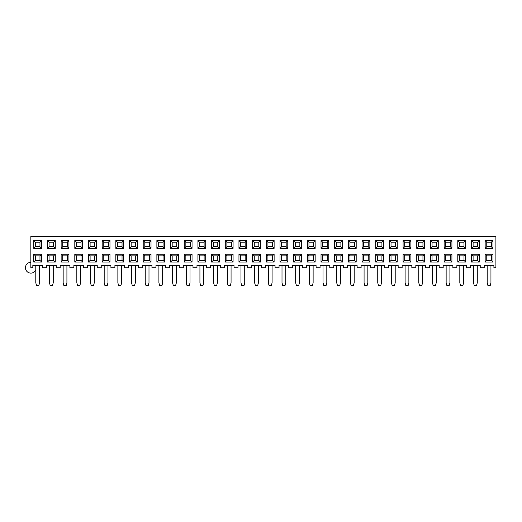 <?xml version="1.0" encoding="UTF-8"?>
<svg xmlns="http://www.w3.org/2000/svg" width="522" height="522" viewBox="0 0 522 522"><rect width="100%" height="100%" fill="white"/><g stroke="black" fill="none" stroke-linecap="round" stroke-linejoin="round"><path stroke-width="0.78" d="M30.844 267.734L30.844 236.499L30.844 267.734L32.834 267.734L32.834 265.581L42.53 265.581L42.53 267.734L46.517 267.734L46.517 265.581L56.206 265.581L56.206 267.734L60.193 267.734L60.193 265.581L69.883 265.581L69.883 267.734L73.87 267.734L73.87 265.581L83.566 265.581L83.566 267.734L87.546 267.734L87.546 265.581L97.242 265.581L97.242 267.734L101.229 267.734L101.229 265.581L110.918 265.581L110.918 267.734L114.905 267.734L114.905 265.581L124.595 265.581L124.595 267.734L128.582 267.734L128.582 265.581L138.278 265.581L138.278 267.734L142.258 267.734L142.258 265.581L151.954 265.581L151.954 267.734L155.941 267.734L155.941 265.581L165.631 265.581L165.631 267.734L169.617 267.734L169.617 265.581L179.307 265.581L179.307 267.734L183.294 267.734L183.294 265.581L192.99 265.581L192.99 267.734L196.97 267.734L196.97 265.581L206.666 265.581L206.666 267.734L210.653 267.734L210.653 265.581L220.343 265.581L220.343 267.734L224.329 267.734L224.329 265.581L234.026 265.581L234.026 267.734L238.006 267.734L238.006 265.581L247.702 265.581L247.702 267.734L251.689 267.734L251.689 265.581L261.378 265.581L261.378 267.734L265.365 267.734L265.365 265.581L275.055 265.581L275.055 267.734L279.042 267.734L279.042 265.581L288.738 265.581L288.738 267.734L292.718 267.734L292.718 265.581L302.414 265.581L302.414 267.734L306.401 267.734L306.401 265.581L316.091 265.581L316.091 267.734L320.077 267.734L320.077 265.581L329.767 265.581L329.767 267.734L333.754 267.734L333.754 265.581L343.45 265.581L343.45 267.734L347.43 267.734L347.43 265.581L357.126 265.581L357.126 267.734L361.113 267.734L361.113 265.581L370.803 265.581L370.803 267.734L374.789 267.734L374.789 265.581L384.479 265.581L384.479 267.734L388.466 267.734L388.466 265.581L398.162 265.581L398.162 267.734L402.142 267.734L402.142 265.581L411.838 265.581L411.838 267.734L415.825 267.734L415.825 265.581L425.515 265.581L425.515 267.734L429.502 267.734L429.502 265.581L439.198 265.581L439.198 267.734L443.178 267.734L443.178 265.581L452.874 265.581L452.874 267.734L456.861 267.734L456.861 265.581L466.551 265.581L466.551 267.734L470.537 267.734L470.537 265.581L480.227 265.581L480.227 267.734L484.214 267.734L484.214 265.581L493.91 265.581L493.91 267.734L495.9 267.734L495.9 236.499L30.844 236.499L495.9 236.499L495.9 267.734L493.91 267.734L493.91 265.581L484.214 265.581L484.214 267.734L480.227 267.734L480.227 265.581L470.537 265.581L470.537 267.734L466.551 267.734L466.551 265.581L456.861 265.581L456.861 267.734L452.874 267.734L452.874 265.581L443.178 265.581L443.178 267.734L439.198 267.734L439.198 265.581L429.502 265.581L429.502 267.734L425.515 267.734L425.515 265.581L415.825 265.581L415.825 267.734L411.838 267.734L411.838 265.581L402.142 265.581L402.142 267.734L398.162 267.734L398.162 265.581L388.466 265.581L388.466 267.734L384.479 267.734L384.479 265.581L374.789 265.581L374.789 267.734L370.803 267.734L370.803 265.581L361.113 265.581L361.113 267.734L357.126 267.734L357.126 265.581L347.43 265.581L347.43 267.734L343.45 267.734L343.45 265.581L333.754 265.581L333.754 267.734L329.767 267.734L329.767 265.581L320.077 265.581L320.077 267.734L316.091 267.734L316.091 265.581L306.401 265.581L306.401 267.734L302.414 267.734L302.414 265.581L292.718 265.581L292.718 267.734L288.738 267.734L288.738 265.581L279.042 265.581L279.042 267.734L275.055 267.734L275.055 265.581L265.365 265.581L265.365 267.734L261.378 267.734L261.378 265.581L251.689 265.581L251.689 267.734L247.702 267.734L247.702 265.581L238.006 265.581L238.006 267.734L234.026 267.734L234.026 265.581L224.329 265.581L224.329 267.734L220.343 267.734L220.343 265.581L210.653 265.581L210.653 267.734L206.666 267.734L206.666 265.581L196.97 265.581L196.97 267.734L192.99 267.734L192.99 265.581L183.294 265.581L183.294 267.734L179.307 267.734L179.307 265.581L169.617 265.581L169.617 267.734L165.631 267.734L165.631 265.581L155.941 265.581L155.941 267.734L151.954 267.734L151.954 265.581L142.258 265.581L142.258 267.734L138.278 267.734L138.278 265.581L128.582 265.581L128.582 267.734L124.595 267.734L124.595 265.581L114.905 265.581L114.905 267.734L110.918 267.734L110.918 265.581L101.229 265.581L101.229 267.734L97.242 267.734L97.242 265.581L87.546 265.581L87.546 267.734L83.566 267.734L83.566 265.581L73.87 265.581L73.87 267.734L69.883 267.734L69.883 265.581L60.193 265.581L60.193 267.734L56.206 267.734L56.206 265.581L46.517 265.581L46.517 267.734L42.53 267.734L42.53 265.581L32.834 265.581L32.834 267.734L30.844 267.734M301.468 248.374L293.664 248.374L293.664 240.564L301.468 240.564L301.468 248.374L299.856 246.756L299.856 242.182L301.468 240.564L293.664 240.564L295.276 242.182L299.856 242.182L299.856 246.756L295.276 246.756L299.856 246.756L301.468 248.374L301.468 240.564L299.856 242.182L295.276 242.182L293.664 240.564L293.664 248.374L301.468 248.374M219.403 248.374L211.593 248.374L211.593 240.564L219.403 240.564L219.403 248.374L217.785 246.756L217.785 242.182L219.403 240.564L211.593 240.564L213.211 242.182L217.785 242.182L217.785 246.756L213.211 246.756L217.785 246.756L219.403 248.374L219.403 240.564L217.785 242.182L213.211 242.182L211.593 240.564L211.593 248.374L219.403 248.374M151.015 248.374L143.204 248.374L143.204 240.564L151.015 240.564L151.015 248.374L149.396 246.756L149.396 242.182L151.015 240.564L143.204 240.564L144.816 242.182L149.396 242.182L149.396 246.756L144.816 246.756L144.816 242.182L149.396 242.182L151.015 240.564L151.015 248.374L143.204 248.374L144.816 246.756L149.396 246.756L151.015 248.374M383.539 248.374L375.729 248.374L375.729 240.564L383.539 240.564L383.539 248.374L383.539 240.564L375.729 240.564L377.347 242.182L381.928 242.182L383.539 240.564L381.928 242.182L381.928 246.756L381.928 242.182L377.347 242.182L375.729 240.564L375.729 248.374L377.347 246.756L381.928 246.756L383.539 248.374L381.928 246.756L377.347 246.756L377.347 242.182L377.347 246.756L375.729 248.374L383.539 248.374M315.151 248.374L307.341 248.374L307.341 240.564L315.151 240.564L315.151 248.374L315.151 240.564L313.533 242.182L313.533 246.756L313.533 242.182L315.151 240.564L307.341 240.564L307.341 248.374L308.959 246.756L313.533 246.756L315.151 248.374L313.533 246.756L308.959 246.756L308.959 242.182L313.533 242.182L308.959 242.182L307.341 240.564L308.959 242.182L308.959 246.756L307.341 248.374L315.151 248.374M342.504 248.374L334.7 248.374L334.7 240.564L342.504 240.564L342.504 248.374L340.892 246.756L340.892 242.182L342.504 240.564L334.7 240.564L334.7 248.374L336.312 246.756L340.892 246.756L336.312 246.756L336.312 242.182L340.892 242.182L340.892 246.756L342.504 248.374L342.504 240.564L340.892 242.182L336.312 242.182L334.7 240.564L336.312 242.182L336.312 246.756L334.7 248.374L342.504 248.374M410.899 248.374L403.088 248.374L403.088 240.564L410.899 240.564L410.899 248.374L409.281 246.756L409.281 242.182L409.281 246.756L404.7 246.756L409.281 246.756L410.899 248.374L410.899 240.564L409.281 242.182L410.899 240.564L403.088 240.564L403.088 248.374L410.899 248.374M492.964 248.374L485.153 248.374L485.153 240.564L492.964 240.564L492.964 248.374L491.352 246.756L491.352 242.182L492.964 240.564L485.153 240.564L486.772 242.182L491.352 242.182L491.352 246.756L486.772 246.756L491.352 246.756L492.964 248.374L492.964 240.564L491.352 242.182L486.772 242.182L485.153 240.564L485.153 248.374L492.964 248.374M451.928 248.374L444.124 248.374L444.124 240.564L451.928 240.564L451.928 248.374L450.316 246.756L450.316 242.182L451.928 240.564L444.124 240.564L445.736 242.182L450.316 242.182L450.316 246.756L445.736 246.756L450.316 246.756L451.928 248.374L451.928 240.564L450.316 242.182L445.736 242.182L444.124 240.564L444.124 248.374L451.928 248.374M192.044 248.374L184.24 248.374L184.24 240.564L192.044 240.564L192.044 248.374L192.044 240.564L190.432 242.182L190.432 246.756L190.432 242.182L192.044 240.564L184.24 240.564L184.24 248.374L185.852 246.756L190.432 246.756L192.044 248.374L190.432 246.756L185.852 246.756L185.852 242.182L190.432 242.182L185.852 242.182L184.24 240.564L185.852 242.182L185.852 246.756L184.24 248.374L192.044 248.374M68.943 248.374L61.133 248.374L61.133 240.564L68.943 240.564L68.943 248.374L67.325 246.756L67.325 242.182L68.943 240.564L61.133 240.564L61.133 248.374L62.751 246.756L67.325 246.756L62.751 246.756L62.751 242.182L67.325 242.182L67.325 246.756L68.943 248.374L68.943 240.564L67.325 242.182L62.751 242.182L61.133 240.564L62.751 242.182L62.751 246.756L61.133 248.374L68.943 248.374M109.979 248.374L102.168 248.374L102.168 240.564L109.979 240.564L109.979 248.374L109.979 240.564L108.361 242.182L108.361 246.756L108.361 242.182L109.979 240.564L102.168 240.564L102.168 248.374L103.787 246.756L103.787 242.182L108.361 242.182L103.787 242.182L102.168 240.564L103.787 242.182L103.787 246.756L108.361 246.756L109.979 248.374L108.361 246.756L103.787 246.756L102.168 248.374L109.979 248.374M287.792 248.374L279.981 248.374L279.981 240.564L287.792 240.564L287.792 248.374L286.18 246.756L286.18 242.182L287.792 240.564L279.981 240.564L281.599 242.182L286.18 242.182L286.18 246.756L281.599 246.756L286.18 246.756L287.792 248.374L287.792 240.564L286.18 242.182L281.599 242.182L279.981 240.564L279.981 248.374L287.792 248.374M369.863 248.374L362.053 248.374L362.053 240.564L369.863 240.564L369.863 248.374L368.245 246.756L368.245 242.182L369.863 240.564L362.053 240.564L363.671 242.182L368.245 242.182L368.245 246.756L363.671 246.756L368.245 246.756L369.863 248.374L369.863 240.564L368.245 242.182L363.671 242.182L362.053 240.564L362.053 248.374L369.863 248.374M328.827 248.374L321.017 248.374L321.017 240.564L328.827 240.564L328.827 248.374L327.209 246.756L327.209 242.182L328.827 240.564L321.017 240.564L322.635 242.182L327.209 242.182L327.209 246.756L322.635 246.756L327.209 246.756L328.827 248.374L328.827 240.564L327.209 242.182L322.635 242.182L321.017 240.564L321.017 248.374L328.827 248.374M479.287 248.374L471.477 248.374L471.477 240.564L479.287 240.564L479.287 248.374L477.669 246.756L477.669 242.182L479.287 240.564L471.477 240.564L471.477 248.374L473.095 246.756L477.669 246.756L473.095 246.756L473.095 242.182L477.669 242.182L477.669 246.756L479.287 248.374L479.287 240.564L477.669 242.182L473.095 242.182L471.477 240.564L473.095 242.182L473.095 246.756L471.477 248.374L479.287 248.374M274.115 248.374L266.305 248.374L266.305 240.564L274.115 240.564L274.115 248.374L272.497 246.756L272.497 242.182L274.115 240.564L266.305 240.564L266.305 248.374L267.923 246.756L272.497 246.756L267.923 246.756L267.923 242.182L272.497 242.182L272.497 246.756L274.115 248.374L274.115 240.564L272.497 242.182L267.923 242.182L266.305 240.564L267.923 242.182L267.923 246.756L266.305 248.374L274.115 248.374M164.691 248.374L156.881 248.374L156.881 240.564L164.691 240.564L164.691 248.374L163.073 246.756L163.073 242.182L164.691 240.564L156.881 240.564L156.881 248.374L158.499 246.756L163.073 246.756L158.499 246.756L158.499 242.182L163.073 242.182L163.073 246.756L164.691 248.374L164.691 240.564L163.073 242.182L158.499 242.182L156.881 240.564L158.499 242.182L158.499 246.756L156.881 248.374L164.691 248.374M55.267 248.374L47.456 248.374L47.456 240.564L55.267 240.564L55.267 248.374L53.649 246.756L53.649 242.182L55.267 240.564L47.456 240.564L47.456 248.374L49.068 246.756L49.068 242.182L53.649 242.182L53.649 246.756L49.068 246.756L53.649 246.756L55.267 248.374L55.267 240.564L53.649 242.182L49.068 242.182L47.456 240.564L49.068 242.182L49.068 246.756L47.456 248.374L55.267 248.374M96.296 248.374L88.492 248.374L88.492 240.564L96.296 240.564L96.296 248.374L94.684 246.756L94.684 242.182L96.296 240.564L88.492 240.564L88.492 248.374L90.104 246.756L90.104 242.182L94.684 242.182L94.684 246.756L90.104 246.756L94.684 246.756L96.296 248.374L96.296 240.564L94.684 242.182L90.104 242.182L88.492 240.564L90.104 242.182L90.104 246.756L88.492 248.374L96.296 248.374M233.08 248.374L225.269 248.374L225.269 240.564L233.08 240.564L233.08 248.374L231.468 246.756L231.468 242.182L233.08 240.564L225.269 240.564L226.887 242.182L231.468 242.182L231.468 246.756L226.887 246.756L231.468 246.756L233.08 248.374L233.08 240.564L231.468 242.182L226.887 242.182L225.269 240.564L225.269 248.374L233.08 248.374M205.727 248.374L197.916 248.374L197.916 240.564L205.727 240.564L205.727 248.374L205.727 240.564L197.916 240.564L197.916 248.374L199.528 246.756L199.528 242.182L204.109 242.182L205.727 240.564L204.109 242.182L204.109 246.756L204.109 242.182L199.528 242.182L197.916 240.564L199.528 242.182L199.528 246.756L204.109 246.756L205.727 248.374L204.109 246.756L199.528 246.756L197.916 248.374L205.727 248.374M438.252 248.374L430.441 248.374L430.441 240.564L438.252 240.564L438.252 248.374L436.64 246.756L436.64 242.182L438.252 240.564L430.441 240.564L432.059 242.182L436.64 242.182L436.64 246.756L432.059 246.756L436.64 246.756L438.252 248.374L438.252 240.564L436.64 242.182L432.059 242.182L430.441 240.564L430.441 248.374L438.252 248.374M82.62 248.374L74.809 248.374L74.809 240.564L82.62 240.564L82.62 248.374L81.008 246.756L81.008 242.182L82.62 240.564L74.809 240.564L74.809 248.374L76.427 246.756L76.427 242.182L81.008 242.182L81.008 246.756L76.427 246.756L81.008 246.756L82.62 248.374L82.62 240.564L81.008 242.182L76.427 242.182L74.809 240.564L76.427 242.182L76.427 246.756L74.809 248.374L82.62 248.374M246.756 248.374L238.952 248.374L238.952 240.564L246.756 240.564L246.756 248.374L245.144 246.756L245.144 242.182L246.756 240.564L238.952 240.564L238.952 248.374L240.564 246.756L245.144 246.756L240.564 246.756L240.564 242.182L245.144 242.182L245.144 246.756L246.756 248.374L246.756 240.564L245.144 242.182L240.564 242.182L238.952 240.564L240.564 242.182L240.564 246.756L238.952 248.374L246.756 248.374M356.187 248.374L348.376 248.374L348.376 240.564L356.187 240.564L356.187 248.374L354.568 246.756L354.568 242.182L356.187 240.564L348.376 240.564L348.376 248.374L349.988 246.756L354.568 246.756L349.988 246.756L349.988 242.182L354.568 242.182L354.568 246.756L356.187 248.374L356.187 240.564L354.568 242.182L349.988 242.182L348.376 240.564L349.988 242.182L349.988 246.756L348.376 248.374L356.187 248.374M397.216 248.374L389.412 248.374L389.412 240.564L397.216 240.564L397.216 248.374L397.216 240.564L395.604 242.182L395.604 246.756L395.604 242.182L397.216 240.564L389.412 240.564L389.412 248.374L391.024 246.756L395.604 246.756L397.216 248.374L395.604 246.756L391.024 246.756L391.024 242.182L395.604 242.182L391.024 242.182L389.412 240.564L391.024 242.182L391.024 246.756L389.412 248.374L397.216 248.374M178.367 248.374L170.557 248.374L170.557 240.564L178.367 240.564L178.367 248.374L178.367 240.564L176.749 242.182L176.749 246.756L176.749 242.182L178.367 240.564L170.557 240.564L170.557 248.374L172.175 246.756L172.175 242.182L176.749 242.182L172.175 242.182L170.557 240.564L172.175 242.182L172.175 246.756L176.749 246.756L178.367 248.374L176.749 246.756L172.175 246.756L170.557 248.374L178.367 248.374M424.575 248.374L416.765 248.374L416.765 240.564L424.575 240.564L424.575 248.374L422.957 246.756L422.957 242.182L424.575 240.564L416.765 240.564L418.383 242.182L422.957 242.182L422.957 246.756L418.383 246.756L422.957 246.756L424.575 248.374L424.575 240.564L422.957 242.182L418.383 242.182L416.765 240.564L416.765 248.374L424.575 248.374M123.655 248.374L115.845 248.374L115.845 240.564L123.655 240.564L123.655 248.374L123.655 240.564L122.037 242.182L122.037 246.756L122.037 242.182L123.655 240.564L115.845 240.564L115.845 248.374L117.463 246.756L117.463 242.182L122.037 242.182L117.463 242.182L115.845 240.564L117.463 242.182L117.463 246.756L122.037 246.756L123.655 248.374L122.037 246.756L117.463 246.756L115.845 248.374L123.655 248.374M260.439 248.374L252.628 248.374L252.628 240.564L260.439 240.564L260.439 248.374L258.821 246.756L258.821 242.182L260.439 240.564L252.628 240.564L252.628 248.374L254.247 246.756L258.821 246.756L254.247 246.756L254.247 242.182L258.821 242.182L258.821 246.756L260.439 248.374L260.439 240.564L258.821 242.182L254.247 242.182L252.628 240.564L254.247 242.182L254.247 246.756L252.628 248.374L260.439 248.374M41.584 248.374L33.78 248.374L33.78 240.564L41.584 240.564L41.584 248.374L39.972 246.756L39.972 242.182L39.972 246.756L35.392 246.756L35.392 242.182L39.972 242.182L41.584 240.564L39.972 242.182L35.392 242.182L33.78 240.564L35.392 242.182L35.392 246.756L39.972 246.756L41.584 248.374L41.584 240.564L33.78 240.564L33.78 248.374L41.584 248.374M465.611 248.374L457.801 248.374L457.801 240.564L465.611 240.564L465.611 248.374L463.993 246.756L463.993 242.182L465.611 240.564L457.801 240.564L459.419 242.182L463.993 242.182L463.993 246.756L459.419 246.756L463.993 246.756L465.611 248.374L465.611 240.564L463.993 242.182L459.419 242.182L457.801 240.564L457.801 248.374L459.419 246.756L459.419 242.182L459.419 246.756L457.801 248.374L465.611 248.374M137.332 248.374L129.528 248.374L129.528 240.564L137.332 240.564L137.332 248.374L137.332 240.564L135.72 242.182L135.72 246.756L135.72 242.182L137.332 240.564L129.528 240.564L129.528 248.374L131.139 246.756L131.139 242.182L135.72 242.182L131.139 242.182L129.528 240.564L131.139 242.182L131.139 246.756L135.72 246.756L137.332 248.374L135.72 246.756L131.139 246.756L129.528 248.374L137.332 248.374M246.756 262.051L238.952 262.051L238.952 254.24L246.756 254.24L246.756 262.051L245.144 260.432L245.144 255.858L246.756 254.24L238.952 254.24L240.564 255.858L245.144 255.858L245.144 260.432L240.564 260.432L245.144 260.432L246.756 262.051L246.756 254.24L245.144 255.858L240.564 255.858L238.952 254.24L238.952 262.051L246.756 262.051M123.655 262.051L115.845 262.051L115.845 254.24L123.655 254.24L123.655 262.051L123.655 254.24L122.037 255.858L122.037 260.432L122.037 255.858L123.655 254.24L115.845 254.24L115.845 262.051L117.463 260.432L122.037 260.432L123.655 262.051L122.037 260.432L117.463 260.432L117.463 255.858L122.037 255.858L117.463 255.858L115.845 254.24L117.463 255.858L117.463 260.432L115.845 262.051L123.655 262.051M205.727 262.051L197.916 262.051L197.916 254.24L205.727 254.24L205.727 262.051L204.109 260.432L204.109 255.858L204.109 260.432L199.528 260.432L204.109 260.432L205.727 262.051L205.727 254.24L204.109 255.858L205.727 254.24L197.916 254.24L197.916 262.051L205.727 262.051M301.468 262.051L293.664 262.051L293.664 254.24L301.468 254.24L301.468 262.051L299.856 260.432L299.856 255.858L299.856 260.432L295.276 260.432L299.856 260.432L301.468 262.051L301.468 254.24L299.856 255.858L301.468 254.24L293.664 254.24L293.664 262.051L301.468 262.051M260.439 262.051L252.628 262.051L252.628 254.24L260.439 254.24L260.439 262.051L258.821 260.432L258.821 255.858L260.439 254.24L252.628 254.24L254.247 255.858L258.821 255.858L258.821 260.432L254.247 260.432L258.821 260.432L260.439 262.051L260.439 254.24L258.821 255.858L254.247 255.858L252.628 254.24L252.628 262.051L260.439 262.051M342.504 262.051L334.7 262.051L334.7 254.24L342.504 254.24L342.504 262.051L340.892 260.432L340.892 255.858L342.504 254.24L334.7 254.24L336.312 255.858L340.892 255.858L340.892 260.432L336.312 260.432L340.892 260.432L342.504 262.051L342.504 254.24L340.892 255.858L336.312 255.858L334.7 254.24L334.7 262.051L342.504 262.051M274.115 262.051L266.305 262.051L266.305 254.24L274.115 254.24L274.115 262.051L272.497 260.432L272.497 255.858L274.115 254.24L266.305 254.24L267.923 255.858L272.497 255.858L272.497 260.432L267.923 260.432L272.497 260.432L274.115 262.051L274.115 254.24L272.497 255.858L267.923 255.858L266.305 254.24L266.305 262.051L274.115 262.051M383.539 262.051L375.729 262.051L375.729 254.24L383.539 254.24L383.539 262.051L381.921 260.432L381.921 255.858L383.539 254.24L375.729 254.24L377.347 255.858L381.921 255.858L381.921 260.432L377.347 260.432L381.921 260.432L383.539 262.051L383.539 254.24L381.921 255.858L377.347 255.858L375.729 254.24L375.729 262.051L383.539 262.051M219.403 262.051L211.593 262.051L211.593 254.24L219.403 254.24L219.403 262.051L219.403 254.24L217.785 255.858L217.785 260.432L217.785 255.858L219.403 254.24L211.593 254.24L211.593 262.051L213.211 260.432L217.785 260.432L219.403 262.051L217.785 260.432L213.211 260.432L213.211 255.858L217.785 255.858L213.211 255.858L211.593 254.24L213.211 255.858L213.211 260.432L211.593 262.051L219.403 262.051M451.928 262.051L444.124 262.051L444.124 254.24L451.928 254.24L451.928 262.051L450.316 260.432L450.316 255.858L450.316 260.432L445.736 260.432L450.316 260.432L451.928 262.051L451.928 254.24L450.316 255.858L451.928 254.24L444.124 254.24L445.736 255.858L450.316 255.858L445.736 255.858L444.124 254.24L444.124 262.051L451.928 262.051M55.267 262.051L47.456 262.051L47.456 254.24L55.267 254.24L55.267 262.051L53.649 260.432L53.649 255.858L55.267 254.24L47.456 254.24L47.456 262.051L49.075 260.432L53.649 260.432L49.075 260.432L49.075 255.858L53.649 255.858L53.649 260.432L55.267 262.051L55.267 254.24L53.649 255.858L49.075 255.858L47.456 254.24L49.075 255.858L49.075 260.432L47.456 262.051L55.267 262.051M137.332 262.051L129.528 262.051L129.528 254.24L137.332 254.24L137.332 262.051L135.72 260.432L135.72 255.858L135.72 260.432L131.139 260.432L135.72 260.432L137.332 262.051L137.332 254.24L135.72 255.858L137.332 254.24L129.528 254.24L129.528 262.051L137.332 262.051M315.151 262.051L307.341 262.051L307.341 254.24L315.151 254.24L315.151 262.051L315.151 254.24L313.533 255.858L313.533 260.432L313.533 255.858L315.151 254.24L307.341 254.24L307.341 262.051L308.959 260.432L313.533 260.432L315.151 262.051L313.533 260.432L308.959 260.432L308.959 255.858L313.533 255.858L308.959 255.858L307.341 254.24L308.959 255.858L308.959 260.432L307.341 262.051L315.151 262.051M287.792 262.051L279.981 262.051L279.981 254.24L287.792 254.24L287.792 262.051L286.18 260.432L286.18 255.858L287.792 254.24L279.981 254.24L281.599 255.858L286.18 255.858L286.18 260.432L281.599 260.432L286.18 260.432L287.792 262.051L287.792 254.24L286.18 255.858L281.599 255.858L279.981 254.24L279.981 262.051L287.792 262.051M328.827 262.051L321.017 262.051L321.017 254.24L328.827 254.24L328.827 262.051L328.827 254.24L327.209 255.858L327.209 260.432L327.209 255.858L328.827 254.24L321.017 254.24L321.017 262.051L322.635 260.432L327.209 260.432L328.827 262.051L327.209 260.432L322.635 260.432L322.635 255.858L327.209 255.858L322.635 255.858L321.017 254.24L322.635 255.858L322.635 260.432L321.017 262.051L328.827 262.051M178.367 262.051L170.557 262.051L170.557 254.24L178.367 254.24L178.367 262.051L178.367 254.24L176.749 255.858L176.749 260.432L176.749 255.858L178.367 254.24L170.557 254.24L170.557 262.051L172.175 260.432L172.175 255.858L176.749 255.858L172.175 255.858L170.557 254.24L172.175 255.858L172.175 260.432L176.749 260.432L178.367 262.051L176.749 260.432L172.175 260.432L170.557 262.051L178.367 262.051M164.691 262.051L156.881 262.051L156.881 254.24L164.691 254.24L164.691 262.051L164.691 254.24L156.881 254.24L158.499 255.858L163.073 255.858L164.691 254.24L163.073 255.858L163.073 260.432L163.073 255.858L158.499 255.858L156.881 254.24L156.881 262.051L158.499 260.432L163.073 260.432L164.691 262.051L163.073 260.432L158.499 260.432L158.499 255.858L158.499 260.432L156.881 262.051L164.691 262.051M68.943 262.051L61.133 262.051L61.133 254.24L68.943 254.24L68.943 262.051L67.325 260.432L67.325 255.858L68.943 254.24L61.133 254.24L61.133 262.051L62.751 260.432L67.325 260.432L62.751 260.432L62.751 255.858L67.325 255.858L67.325 260.432L68.943 262.051L68.943 254.24L67.325 255.858L62.751 255.858L61.133 254.24L62.751 255.858L62.751 260.432L61.133 262.051L68.943 262.051M465.611 262.051L457.801 262.051L457.801 254.24L465.611 254.24L465.611 262.051L463.993 260.432L463.993 255.858L465.611 254.24L457.801 254.24L459.419 255.858L463.993 255.858L463.993 260.432L459.419 260.432L459.419 255.858L463.993 255.858L465.611 254.24L465.611 262.051L457.801 262.051L459.419 260.432L463.993 260.432L465.611 262.051M109.979 262.051L102.168 262.051L102.168 254.24L109.979 254.24L109.979 262.051L108.361 260.432L108.361 255.858L109.979 254.24L102.168 254.24L102.168 262.051L103.787 260.432L108.361 260.432L103.787 260.432L103.787 255.858L108.361 255.858L108.361 260.432L109.979 262.051L109.979 254.24L108.361 255.858L103.787 255.858L102.168 254.24L103.787 255.858L103.787 260.432L102.168 262.051L109.979 262.051M151.015 262.051L143.204 262.051L143.204 254.24L151.015 254.24L151.015 262.051L151.015 254.24L149.396 255.858L149.396 260.432L149.396 255.858L151.015 254.24L143.204 254.24L143.204 262.051L144.816 260.432L149.396 260.432L151.015 262.051L149.396 260.432L144.816 260.432L144.816 255.858L149.396 255.858L144.816 255.858L143.204 254.24L144.816 255.858L144.816 260.432L143.204 262.051L151.015 262.051M356.187 262.051L348.376 262.051L348.376 254.24L356.187 254.24L356.187 262.051L354.568 260.432L354.568 255.858L354.568 260.432L349.988 260.432L349.988 255.858L354.568 255.858L356.187 254.24L354.568 255.858L349.988 255.858L348.376 254.24L348.376 262.051L356.187 262.051L356.187 254.24L348.376 254.24L349.988 255.858L349.988 260.432L354.568 260.432L356.187 262.051M369.863 262.051L362.053 262.051L362.053 254.24L369.863 254.24L369.863 262.051L368.245 260.432L368.245 255.858L369.863 254.24L362.053 254.24L362.053 262.051L363.671 260.432L363.671 255.858L368.245 255.858L368.245 260.432L363.671 260.432L368.245 260.432L369.863 262.051L369.863 254.24L368.245 255.858L363.671 255.858L362.053 254.24L363.671 255.858L363.671 260.432L362.053 262.051L369.863 262.051M438.252 262.051L430.441 262.051L430.441 254.24L438.252 254.24L438.252 262.051L436.64 260.432L436.64 255.858L438.252 254.24L430.441 254.24L432.059 255.858L436.64 255.858L436.64 260.432L432.059 260.432L436.64 260.432L438.252 262.051L438.252 254.24L436.64 255.858L432.059 255.858L430.441 254.24L430.441 262.051L438.252 262.051M479.287 262.051L471.477 262.051L471.477 254.24L479.287 254.24L479.287 262.051L477.669 260.432L477.669 255.858L479.287 254.24L471.477 254.24L473.095 255.858L477.669 255.858L477.669 260.432L473.095 260.432L477.669 260.432L479.287 262.051L479.287 254.24L477.669 255.858L473.095 255.858L471.477 254.24L471.477 262.051L479.287 262.051M82.62 262.051L74.809 262.051L74.809 254.24L82.62 254.24L82.62 262.051L81.008 260.432L81.008 255.858L82.62 254.24L74.809 254.24L74.809 262.051L76.427 260.432L81.008 260.432L76.427 260.432L76.427 255.858L81.008 255.858L81.008 260.432L82.62 262.051L82.62 254.24L81.008 255.858L76.427 255.858L74.809 254.24L76.427 255.858L76.427 260.432L74.809 262.051L82.62 262.051M192.044 262.051L184.24 262.051L184.24 254.24L192.044 254.24L192.044 262.051L192.044 254.24L184.24 254.24L185.852 255.858L190.432 255.858L192.044 254.24L190.432 255.858L190.432 260.432L190.432 255.858L185.852 255.858L184.24 254.24L184.24 262.051L192.044 262.051L190.432 260.432L192.044 262.051M397.216 262.051L389.412 262.051L389.412 254.24L397.216 254.24L397.216 262.051L395.604 260.432L395.604 255.858L397.216 254.24L389.412 254.24L391.024 255.858L395.604 255.858L395.604 260.432L391.024 260.432L395.604 260.432L397.216 262.051L397.216 254.24L395.604 255.858L391.024 255.858L389.412 254.24L389.412 262.051L397.216 262.051M41.584 262.051L33.78 262.051L33.78 254.24L41.584 254.24L41.584 262.051L39.972 260.432L39.972 255.858L41.584 254.24L33.78 254.24L33.78 262.051L35.392 260.432L35.392 255.858L39.972 255.858L39.972 260.432L35.392 260.432L39.972 260.432L41.584 262.051L41.584 254.24L39.972 255.858L35.392 255.858L33.78 254.24L35.392 255.858L35.392 260.432L33.78 262.051L41.584 262.051M233.08 262.051L225.269 262.051L225.269 254.24L233.08 254.24L233.08 262.051L231.468 260.432L231.468 255.858L233.08 254.24L225.269 254.24L226.887 255.858L231.468 255.858L231.468 260.432L226.887 260.432L231.468 260.432L233.08 262.051L233.08 254.24L231.468 255.858L226.887 255.858L225.269 254.24L225.269 262.051L233.08 262.051M410.899 262.051L403.088 262.051L403.088 254.24L410.899 254.24L410.899 262.051L410.899 254.24L409.281 255.858L409.281 260.432L409.281 255.858L410.899 254.24L403.088 254.24L403.088 262.051L404.707 260.432L409.281 260.432L410.899 262.051L409.281 260.432L404.707 260.432L404.707 255.858L409.281 255.858L404.707 255.858L403.088 254.24L404.707 255.858L404.707 260.432L403.088 262.051L410.899 262.051M96.296 262.051L88.492 262.051L88.492 254.24L96.296 254.24L96.296 262.051L94.684 260.432L94.684 255.858L94.684 260.432L90.104 260.432L94.684 260.432L96.296 262.051L96.296 254.24L94.684 255.858L96.296 254.24L88.492 254.24L88.492 262.051L96.296 262.051M492.964 262.051L485.16 262.051L485.16 254.24L492.964 254.24L492.964 262.051L491.352 260.432L491.352 255.858L492.964 254.24L485.16 254.24L486.772 255.858L491.352 255.858L491.352 260.432L486.772 260.432L486.772 255.858L491.352 255.858L492.964 254.24L492.964 262.051L485.16 262.051L486.772 260.432L491.352 260.432L492.964 262.051M424.575 262.051L416.765 262.051L416.765 254.24L424.575 254.24L424.575 262.051L422.957 260.432L422.957 255.858L424.575 254.24L416.765 254.24L418.383 255.858L422.957 255.858L422.957 260.432L418.383 260.432L418.383 255.858L422.957 255.858L424.575 254.24L424.575 262.051L416.765 262.051L418.383 260.432L422.957 260.432L424.575 262.051M35.796 282.807L35.796 265.581L35.796 282.807L36.52 285.501L38.843 285.501L39.568 282.807L39.568 265.581L39.568 282.807L38.843 285.501L36.52 285.501L35.796 282.807M50.197 285.501L52.526 285.501L53.244 282.807L53.244 265.581L53.244 282.807L52.526 285.501L50.197 285.501L49.473 282.807L50.197 285.501M49.473 265.581L49.473 282.807L49.473 265.581M63.873 285.501L66.203 285.501L66.92 282.807L66.92 265.581L66.92 282.807L66.203 285.501L63.873 285.501L63.155 282.807L63.873 285.501M63.155 265.581L63.155 282.807L63.155 265.581M35.392 246.756L33.78 248.374L35.392 246.756M77.556 285.501L79.879 285.501L80.603 282.807L80.603 265.581L80.603 282.807L79.879 285.501L77.556 285.501L76.832 282.807L76.832 265.581L76.832 282.807L77.556 285.501M199.528 255.858L204.109 255.858L199.528 255.858L197.916 254.24L199.528 255.858L199.528 260.432L197.916 262.051L199.528 260.432L199.528 255.858M226.887 260.432L226.887 255.858L226.887 260.432L225.269 262.051L226.887 260.432M254.247 260.432L254.247 255.858L254.247 260.432L252.628 262.051L254.247 260.432M281.599 260.432L281.599 255.858L281.599 260.432L279.981 262.051L281.599 260.432M391.024 260.432L391.024 255.858L391.024 260.432L389.412 262.051L391.024 260.432M445.736 260.432L445.736 255.858L445.736 260.432L444.124 262.051L445.736 260.432M473.095 260.432L473.095 255.858L473.095 260.432L471.477 262.051L473.095 260.432M90.104 260.432L90.104 255.858L94.684 255.858L90.104 255.858L88.492 254.24L90.104 255.858L90.104 260.432L88.492 262.051L90.104 260.432M185.852 260.432L190.432 260.432L185.852 260.432L185.852 255.858L185.852 260.432L184.24 262.051L185.852 260.432M131.139 255.858L135.72 255.858L131.139 255.858L129.528 254.24L131.139 255.858L131.139 260.432L129.528 262.051L131.139 260.432L131.139 255.858M295.276 255.858L299.856 255.858L295.276 255.858L293.664 254.24L295.276 255.858L295.276 260.432L293.664 262.051L295.276 260.432L295.276 255.858M240.564 260.432L240.564 255.858L240.564 260.432L238.952 262.051L240.564 260.432M267.923 260.432L267.923 255.858L267.923 260.432L266.305 262.051L267.923 260.432M377.347 260.432L377.347 255.858L377.347 260.432L375.729 262.051L377.347 260.432M336.312 260.432L336.312 255.858L336.312 260.432L334.7 262.051L336.312 260.432M432.059 260.432L432.059 255.858L432.059 260.432L430.441 262.051L432.059 260.432M226.887 246.756L226.887 242.182L226.887 246.756L225.269 248.374L226.887 246.756M281.599 246.756L281.599 242.182L281.599 246.756L279.981 248.374L281.599 246.756M363.671 246.756L363.671 242.182L363.671 246.756L362.053 248.374L363.671 246.756M418.383 246.756L418.383 242.182L418.383 246.756L416.765 248.374L418.383 246.756M445.736 246.756L445.736 242.182L445.736 246.756L444.124 248.374L445.736 246.756M404.7 242.182L409.281 242.182L404.7 242.182L403.088 240.564L404.7 242.182L404.7 246.756L403.088 248.374L404.7 246.756L404.7 242.182M213.211 246.756L213.211 242.182L213.211 246.756L211.593 248.374L213.211 246.756M295.276 246.756L295.276 242.182L295.276 246.756L293.664 248.374L295.276 246.756M322.635 246.756L322.635 242.182L322.635 246.756L321.017 248.374L322.635 246.756M432.059 246.756L432.059 242.182L432.059 246.756L430.441 248.374L432.059 246.756M486.772 246.756L486.772 242.182L486.772 246.756L485.153 248.374L486.772 246.756M117.868 282.807L117.868 265.581L117.868 282.807L118.585 285.501L120.915 285.501L121.633 282.807L121.633 265.581L121.633 282.807L120.915 285.501L118.585 285.501L117.868 282.807M395.2 282.807L395.2 265.581L395.2 282.807L394.475 285.501L395.2 282.807M269.045 285.501L271.375 285.501L272.092 282.807L272.092 265.581L272.092 282.807L271.375 285.501L269.045 285.501L268.328 282.807L268.328 265.581L268.328 282.807L269.045 285.501M419.505 285.501L421.835 285.501L422.552 282.807L422.552 265.581L422.552 282.807L421.835 285.501L419.505 285.501L418.788 282.807L419.505 285.501M296.405 285.501L298.728 285.501L299.452 282.807L299.452 265.581L299.452 282.807L298.728 285.501L296.405 285.501L295.68 282.807L295.68 265.581L295.68 282.807L296.405 285.501M449.912 282.807L449.912 265.581L449.912 282.807L449.188 285.501L449.912 282.807M199.933 282.807L199.933 265.581L199.933 282.807L200.657 285.501L202.986 285.501L203.704 282.807L203.704 265.581L203.704 282.807L202.986 285.501L200.657 285.501L199.933 282.807M477.265 282.807L477.265 265.581L477.265 282.807L476.547 285.501L477.265 282.807M351.117 285.501L353.44 285.501L354.164 282.807L354.164 265.581L354.164 282.807L353.44 285.501L351.117 285.501L350.392 282.807L351.117 285.501M227.292 282.807L227.292 265.581L227.292 282.807L228.01 285.501L230.339 285.501L231.063 282.807L231.063 265.581L231.063 282.807L230.339 285.501L228.01 285.501L227.292 282.807M446.865 285.501L449.188 285.501L446.865 285.501L446.14 282.807L446.14 265.581L446.14 282.807L446.865 285.501M254.645 282.807L254.645 265.581L254.645 282.807L255.369 285.501L257.698 285.501L258.416 282.807L258.416 265.581L258.416 282.807L257.698 285.501L255.369 285.501L254.645 282.807M282.004 282.807L282.004 265.581L282.004 282.807L282.728 285.501L285.051 285.501L285.775 282.807L285.775 265.581L285.775 282.807L285.051 285.501L282.728 285.501L282.004 282.807M309.363 282.807L309.363 265.581L309.363 282.807L310.081 285.501L312.41 285.501L313.128 282.807L313.128 265.581L313.128 282.807L312.41 285.501L310.081 285.501L309.363 282.807M336.716 282.807L336.716 265.581L336.716 282.807L337.44 285.501L339.763 285.501L340.488 282.807L340.488 265.581L340.488 282.807L339.763 285.501L337.44 285.501L336.716 282.807M392.152 285.501L394.475 285.501L392.152 285.501L391.428 282.807L392.152 285.501M391.428 265.581L391.428 282.807L391.428 265.581M487.9 285.501L490.223 285.501L490.948 282.807L490.948 265.581L490.948 282.807L490.223 285.501L487.9 285.501L487.176 282.807L487.176 265.581L487.176 282.807L487.9 285.501M135.315 282.807L135.315 265.581L135.315 282.807L134.591 285.501L135.315 282.807M473.5 282.807L473.5 265.581L473.5 282.807L474.217 285.501L476.547 285.501L474.217 285.501L473.5 282.807M132.268 285.501L134.591 285.501L132.268 285.501L131.544 282.807L131.544 265.581L131.544 282.807L132.268 285.501M214.333 285.501L216.663 285.501L217.38 282.807L217.38 265.581L217.38 282.807L216.663 285.501L214.333 285.501L213.615 282.807L213.615 265.581L213.615 282.807L214.333 285.501M94.28 282.807L94.28 265.581L94.28 282.807L93.555 285.501L94.28 282.807M104.185 282.807L104.185 265.581L104.185 282.807L104.909 285.501L107.238 285.501L107.956 282.807L107.956 265.581L107.956 282.807L107.238 285.501L104.909 285.501L104.185 282.807M145.22 282.807L145.22 265.581L145.22 282.807L145.945 285.501L148.268 285.501L148.992 282.807L148.992 265.581L148.992 282.807L148.268 285.501L145.945 285.501L145.22 282.807M405.829 285.501L408.158 285.501L408.876 282.807L408.876 265.581L408.876 282.807L408.158 285.501L405.829 285.501L405.105 282.807L405.829 285.501M186.98 285.501L189.303 285.501L190.028 282.807L190.028 265.581L190.028 282.807L189.303 285.501L186.98 285.501L186.256 282.807L186.256 265.581L186.256 282.807L186.98 285.501M91.233 285.501L93.555 285.501L91.233 285.501L90.508 282.807L91.233 285.501M90.508 265.581L90.508 282.807L90.508 265.581M323.757 285.501L326.087 285.501L326.811 282.807L326.811 265.581L326.811 282.807L326.087 285.501L323.757 285.501L323.04 282.807L323.04 265.581L323.04 282.807L323.757 285.501M162.668 282.807L162.668 265.581L162.668 282.807L161.95 285.501L162.668 282.807M173.297 285.501L175.627 285.501L176.351 282.807L176.351 265.581L176.351 282.807L175.627 285.501L173.297 285.501L172.58 282.807L173.297 285.501M172.58 265.581L172.58 282.807L172.58 265.581M244.74 282.807L244.74 265.581L244.74 282.807L244.015 285.501L244.74 282.807M378.47 285.501L380.799 285.501L381.523 282.807L381.523 265.581L381.523 282.807L380.799 285.501L378.47 285.501L377.752 282.807L378.47 285.501M364.793 285.501L367.123 285.501L367.84 282.807L367.84 265.581L367.84 282.807L367.123 285.501L364.793 285.501L364.075 282.807L364.793 285.501M364.075 265.581L364.075 282.807L364.075 265.581M158.903 282.807L158.903 265.581L158.903 282.807L159.621 285.501L161.95 285.501L159.621 285.501L158.903 282.807M436.235 282.807L436.235 265.581L436.235 282.807L435.511 285.501L436.235 282.807M460.541 285.501L462.87 285.501L463.588 282.807L463.588 265.581L463.588 282.807L462.87 285.501L460.541 285.501L459.817 282.807L459.817 265.581L459.817 282.807L460.541 285.501M433.188 285.501L435.511 285.501L433.188 285.501L432.464 282.807L432.464 265.581L432.464 282.807L433.188 285.501M350.392 265.581L350.392 282.807L350.392 265.581M240.968 282.807L240.968 265.581L240.968 282.807L241.693 285.501L244.015 285.501L241.693 285.501L240.968 282.807M377.752 265.581L377.752 282.807L377.752 265.581M405.105 265.581L405.105 282.807L405.105 265.581M418.788 265.581L418.788 282.807L418.788 265.581M349.988 260.432L348.376 262.051L349.988 260.432M418.383 260.432L416.765 262.051L416.765 254.24L418.383 255.858L418.383 260.432M486.772 260.432L485.16 262.051L485.16 254.24L486.772 255.858L486.772 260.432M144.816 246.756L143.204 248.374L143.204 240.564L144.816 242.182L144.816 246.756M459.419 260.432L457.801 262.051L457.801 254.24L459.419 255.858L459.419 260.432M30.844 262.344A5.383 5.383 0 0 0 29.415 272.921A5.383 5.383 0 0 0 35.796 269.841"/></g></svg>
